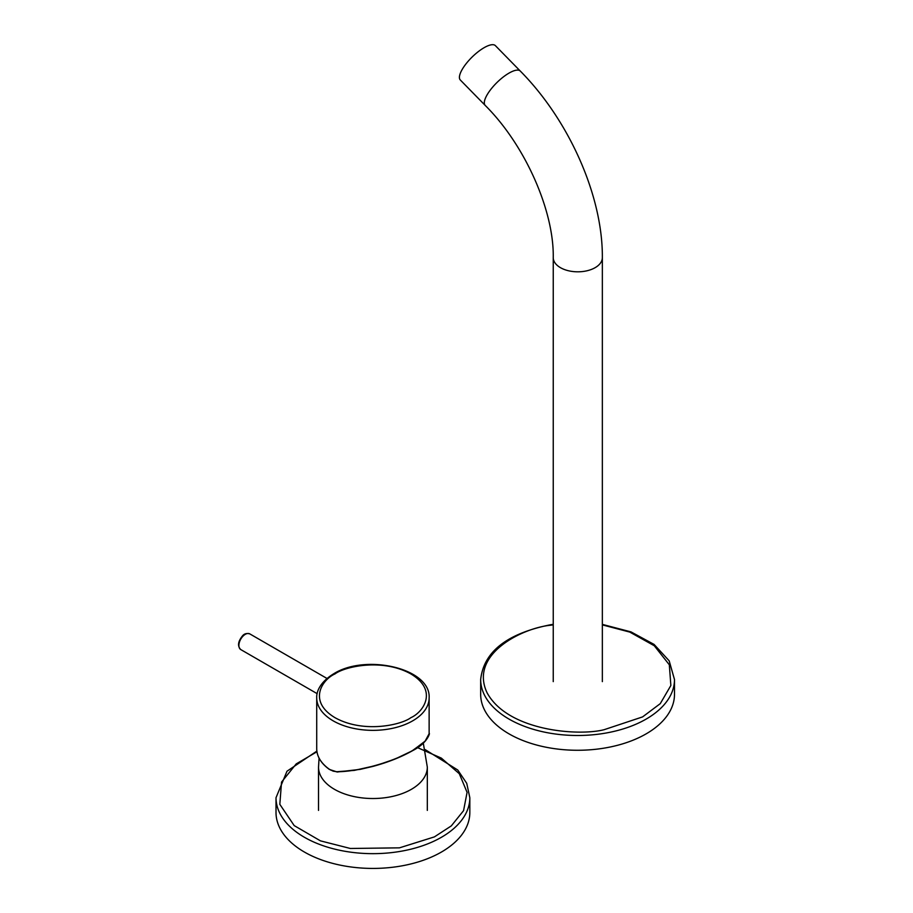<?xml version="1.0" encoding="UTF-8"?>
<svg xmlns="http://www.w3.org/2000/svg" width="913" height="913" viewBox="0 0 913 913"><rect width="100%" height="100%" fill="white"/><g stroke="black" fill="none" stroke-linecap="round" stroke-linejoin="round"><path stroke-width="1.37" d="M469.83 797.711A96.904 55.944 0 0 1 441.447 837.267A96.904 55.944 0 0 1 400.202 851.395A96.904 55.944 0 0 1 276.011 797.711L276.011 812.479A96.904 55.944 0 0 0 335.836 864.166A96.904 55.944 0 0 0 441.447 852.034A96.904 55.944 0 0 0 469.83 812.479L469.83 797.711L466.737 783.32L457.767 770.024L425.207 749.619M674.49 679.546A96.904 55.944 0 0 1 646.107 719.113A96.904 55.944 0 0 1 604.863 733.23A96.904 55.944 0 0 1 480.672 679.546L480.672 694.314A96.904 55.944 0 0 0 540.496 746.012A96.904 55.944 0 0 0 646.107 733.881A96.904 55.944 0 0 0 674.49 694.314L674.49 679.546L669.183 660.829L654.085 644.43L631.009 631.899L602.352 624.389M329.296 769.214L333.177 771.165L336.886 771.725C356.823 771.919 391.825 762.64 412.665 750.452L424.956 741.424L429.133 733.721L429.133 697.909A56.207 32.446 180 0 1 412.665 720.848A56.207 32.446 180 0 1 333.177 720.848A56.207 32.446 180 0 1 316.72 697.909L316.72 748.751A56.207 32.446 0 0 0 329.296 769.214L329.296 769.214M412.63 750.612L425.561 740.785M336.886 771.725L354.449 770.367L376.51 765.391L395.112 759.011L412.459 750.714M337.08 771.964L330.677 770.093M520.296 71.066L495.394 45.65A24.548 8.149 135.6 0 0 484.084 47.704A24.548 8.149 135.6 0 0 465.014 65.165A24.548 8.149 135.6 0 0 460.323 80.013L485.225 105.429A24.548 8.149 135.6 0 1 489.916 90.581A24.548 8.149 135.6 0 1 508.986 73.12A24.548 8.149 135.6 0 1 520.296 71.066C569.016 120.231 602.82 195.975 602.352 257.637A24.548 14.174 180 0 1 595.162 267.657A24.548 14.174 180 0 1 560.434 267.657A24.548 14.174 180 0 1 553.244 257.637L553.244 681.623M423.301 743.159L427.318 767.114A54.392 31.407 180 0 1 400.122 794.31A54.392 31.407 180 0 1 325.815 782.818A54.392 31.407 180 0 1 318.523 767.114L318.523 810.402M240.758 649.565C237.414 646.199 237.905 641.748 242.242 636.201C244.022 633.77 246.544 632.994 249.808 633.896A9.05 5.227 120 0 0 242.835 636.315A9.05 5.227 120 0 0 239.377 647.968A9.05 5.227 120 0 0 240.758 649.565L317.153 693.663M417.503 747.61L441.356 758.121L459.307 773.722L467.079 792.347L463.564 810.664L451.296 825.9L434.405 836.89L399.472 847.846L350.352 848.474L320.474 840.862L294.203 825.603L279.823 804.33L281.546 782.076L296.223 763.896L316.959 751.764M602.352 624.891L629.799 632.093L654.29 645.753L669.32 664.79L670.861 685.492L660.27 703.638L642.592 716.899L604.132 729.692C578.728 736.277 507.959 731.233 487.074 692.773C468.654 653.891 523.48 627.573 551.018 625.188L553.244 624.823M335.003 673.908C344.578 666.616 382.262 657.999 410.839 673.908C438.388 690.399 423.449 712.163 410.839 717.686C401.275 724.968 363.591 733.584 335.003 717.686C307.453 701.184 322.392 679.432 335.003 673.908M427.318 767.114L427.318 810.402M319.071 758.132L318.523 767.114M249.808 633.896L326.991 678.462M276.011 797.711L286.99 771.223L316.857 751.114M480.672 679.546C483.696 651.756 507 633.485 550.596 624.743L553.244 624.321M316.72 697.909C316.366 692.602 319.116 682.684 333.713 673.771C365.805 653.48 430.959 668.282 429.133 697.909M429.133 733.721C430.206 731.61 428.642 742.554 412.55 750.691C401.104 757.128 387.854 762.378 372.824 766.429L360.167 769.374L337.239 771.999L329.399 769.454C321.091 763.439 316.868 756.546 316.72 748.751M602.352 257.637L602.352 681.623M553.244 257.637C554.088 211.04 525.295 145.258 485.225 105.429"/></g></svg>
